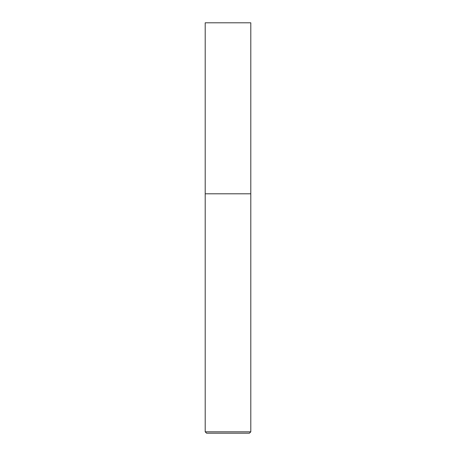 <?xml version="1.0" encoding="UTF-8"?>
<svg xmlns="http://www.w3.org/2000/svg" width="456" height="456" viewBox="0 0 456 456"><rect width="100%" height="100%" fill="white"/><g stroke="black" fill="none" stroke-linecap="round" stroke-linejoin="round"><path stroke-width="0.68" d="M250.8 431.832L250.8 193.8L205.2 193.8L250.8 193.8L250.8 22.8L205.2 22.8L205.2 431.832L206.568 433.2L249.432 433.2L250.8 431.832L205.2 431.832"/></g></svg>
